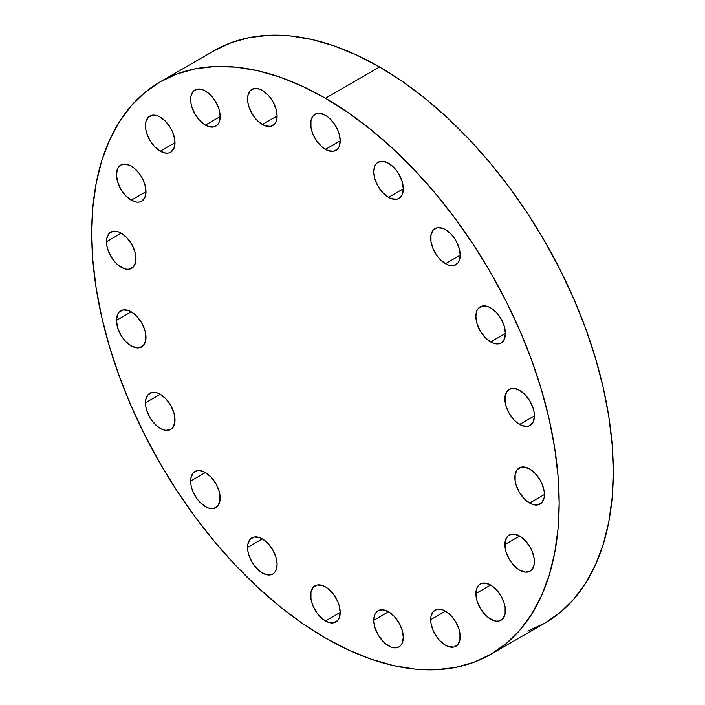 <?xml version="1.0" encoding="UTF-8"?>
<svg xmlns="http://www.w3.org/2000/svg" width="705" height="705" viewBox="0 0 705 705"><rect width="100%" height="100%" fill="white"/><g stroke="black" fill="none" stroke-linecap="round" stroke-linejoin="round"><path stroke-width="1.06" d="M460.224 636.703A20.877 12.056 60 0 1 455.906 646.265A20.877 12.056 60 0 1 439.814 640.669A20.877 12.056 60 0 1 430.702 619.66L445.463 611.138L442.581 609.799L437.259 609.27L433.187 611.623L430.984 616.496L430.702 619.66L430.984 623.149L433.187 630.561L437.259 637.62L439.814 640.669L445.463 645.225L448.345 646.564L453.667 647.093L457.739 644.74L459.942 639.867L459.942 633.213L459.105 629.53L455.906 622.154L451.112 615.694L445.463 611.138L430.702 619.66A20.877 12.056 60 0 1 435.029 610.098A20.877 12.056 60 0 1 451.112 615.694A20.877 12.056 60 0 1 460.224 636.703M505.397 610.618A20.877 12.056 60 0 1 501.079 620.18A20.877 12.056 60 0 1 484.987 614.584A20.877 12.056 60 0 1 475.875 593.575L490.636 585.053L484.987 583.088L480.202 584.022L478.369 585.547L477.003 587.706L475.875 593.575L477.003 600.748L480.202 608.124L484.987 614.584L487.763 617.157L493.518 620.479L496.285 621.105L498.84 621.008L502.912 618.655L505.115 613.782L505.115 607.128L504.278 603.454L501.079 596.069L496.285 589.609L490.636 585.053L475.875 593.575A20.877 12.056 60 0 1 480.202 584.022A20.877 12.056 60 0 1 496.285 589.609A20.877 12.056 60 0 1 505.397 610.618M534.408 561.638A20.877 12.056 60 0 1 530.081 571.191A20.877 12.056 60 0 1 513.998 565.595A20.877 12.056 60 0 1 504.886 544.586L519.647 536.064L513.998 534.099L509.204 535.033L507.371 536.558L505.168 541.431L505.168 548.076L506.005 551.759L509.204 559.135L511.442 562.555L516.765 568.168L519.647 570.16L525.296 572.125L530.081 571.191L531.914 569.666L534.126 564.793L534.126 558.149L531.914 550.728L530.081 547.089L525.296 540.629L519.647 536.064L504.886 544.586A20.877 12.056 60 0 1 509.204 535.033A20.877 12.056 60 0 1 525.296 540.629A20.877 12.056 60 0 1 534.408 561.638M529.64 503.062A20.877 12.056 60 0 1 515.998 484.67A20.877 12.056 60 0 1 519.197 467.944A20.877 12.056 60 0 1 529.64 468.975L523.991 467.01L521.436 467.115L517.364 469.459L515.161 474.333L515.161 480.986L515.998 484.67L519.197 492.046L523.991 498.505L529.64 503.062L532.522 504.401L537.836 504.93L541.916 502.577L544.119 497.704L544.401 494.54L529.64 503.062L544.401 494.54L544.119 491.05L541.916 483.639L540.074 479.99L535.289 473.531L529.64 468.975A20.877 12.056 60 0 1 543.273 487.366A20.877 12.056 60 0 1 540.074 504.101A20.877 12.056 60 0 1 529.64 503.062M519.647 424.428A20.877 12.056 60 0 1 506.005 406.036A20.877 12.056 60 0 1 509.204 389.31A20.877 12.056 60 0 1 519.647 390.341L513.998 388.376L511.442 388.481L507.371 390.826L505.168 395.699L505.168 402.352L506.005 406.036L509.204 413.412L513.998 419.872L516.765 422.436L522.52 425.767L527.842 426.296L530.081 425.467L533.28 421.784L534.408 415.906L519.647 424.428L534.408 415.906L534.126 412.416L533.28 408.733L530.081 401.356L525.296 394.897L519.647 390.341A20.877 12.056 60 0 1 533.28 408.733A20.877 12.056 60 0 1 530.081 425.467A20.877 12.056 60 0 1 519.647 424.428M490.636 341.951A20.877 12.056 60 0 1 477.003 323.56A20.877 12.056 60 0 1 480.202 306.825A20.877 12.056 60 0 1 490.636 307.865L487.763 306.525L482.44 305.996L478.369 308.349L477.003 310.508L475.875 316.386L477.003 323.56L480.202 330.936L484.987 337.395L490.636 341.951L493.518 343.291L498.84 343.82L501.079 342.991L504.278 339.308L505.397 333.43L490.636 341.951L505.397 333.43L504.278 326.256L501.079 318.88L498.84 315.47L496.285 312.421L490.636 307.865A20.877 12.056 60 0 1 504.278 326.256A20.877 12.056 60 0 1 501.079 342.991A20.877 12.056 60 0 1 490.636 341.951M445.463 263.705A20.877 12.056 60 0 1 431.83 245.314A20.877 12.056 60 0 1 435.029 228.579A20.877 12.056 60 0 1 445.463 229.618L442.581 228.279L437.259 227.75L433.187 230.103L430.984 234.976L430.984 241.63L433.187 249.041L437.259 256.1L439.814 259.149L445.463 263.705L448.345 265.045L453.667 265.565L457.739 263.221L459.105 261.062L460.224 255.184L445.463 263.705L460.224 255.184L459.105 248.01L455.906 240.634L453.667 237.224L451.112 234.175L445.463 229.618A20.877 12.056 60 0 1 459.105 248.01A20.877 12.056 60 0 1 455.906 264.736A20.877 12.056 60 0 1 445.463 263.705M388.543 197.347A20.877 12.056 60 0 1 374.901 178.955A20.877 12.056 60 0 1 378.1 162.229A20.877 12.056 60 0 1 388.543 163.26L382.885 161.295L378.1 162.229L376.267 163.745L374.901 165.904L373.773 171.782L374.901 178.955L378.1 186.332L382.885 192.791L388.543 197.347L391.416 198.687L396.739 199.215L398.977 198.387L402.176 194.703L403.304 188.825L388.543 197.347L403.304 188.825L402.176 181.652L398.977 174.276L396.739 170.866L394.192 167.816L388.543 163.26A20.877 12.056 60 0 1 402.176 181.652A20.877 12.056 60 0 1 398.977 198.387A20.877 12.056 60 0 1 388.543 197.347M325.437 149.381A20.877 12.056 60 0 1 311.795 130.98A20.877 12.056 60 0 1 315.003 114.254A20.877 12.056 60 0 1 325.437 115.285L319.788 113.32L317.232 113.426L313.161 115.779L310.958 120.652L310.958 127.297L311.795 130.98L313.161 134.717L317.232 141.767L322.555 147.389L328.318 150.711L333.641 151.24L337.713 148.887L339.079 146.728L340.198 140.859L325.437 149.381L340.198 140.859L339.079 133.686L337.713 129.949L333.641 122.89L328.318 117.277L325.437 115.285A20.877 12.056 60 0 1 339.079 133.686A20.877 12.056 60 0 1 335.871 150.412A20.877 12.056 60 0 1 325.437 149.381M262.339 124.485A20.877 12.056 60 0 1 248.698 106.094A20.877 12.056 60 0 1 251.896 89.359A20.877 12.056 60 0 1 262.339 90.399L259.458 89.059L254.135 88.53L250.063 90.883L247.86 95.757L247.86 102.41L248.698 106.094L251.896 113.47L256.69 119.929L259.458 122.494L265.212 125.825L270.535 126.345L274.606 124.001L275.972 121.842L277.1 115.964L262.339 124.485L277.1 115.964L275.972 108.79L272.773 101.414L270.535 98.004L267.988 94.955L262.339 90.399A20.877 12.056 60 0 1 275.972 108.79A20.877 12.056 60 0 1 272.773 125.516A20.877 12.056 60 0 1 262.339 124.485M205.411 125.111A20.877 12.056 60 0 1 191.769 106.719A20.877 12.056 60 0 1 194.977 89.984A20.877 12.056 60 0 1 205.411 91.024L202.529 89.685L197.206 89.156L193.135 91.509L190.932 96.382L190.932 103.036L191.769 106.719L194.977 114.095L199.762 120.555L205.411 125.111L208.292 126.451L213.615 126.979L217.686 124.626L219.052 122.467L220.172 116.589L205.411 125.111L220.172 116.589L219.052 109.416L217.686 105.688L213.615 98.629L211.059 95.58L205.411 91.024A20.877 12.056 60 0 1 219.052 109.416A20.877 12.056 60 0 1 215.845 126.151A20.877 12.056 60 0 1 205.411 125.111M160.238 151.196A20.877 12.056 60 0 1 146.596 132.796A20.877 12.056 60 0 1 149.795 116.069A20.877 12.056 60 0 1 160.238 117.109L157.356 115.77L152.033 115.241L147.962 117.594L145.759 122.467L145.759 129.121L146.596 132.796L149.795 140.18L154.589 146.64L160.238 151.196L165.887 153.161L168.433 153.055L170.672 152.227L173.871 148.543L174.999 142.674L160.238 151.196L174.999 142.674L174.717 139.185L172.505 131.764L170.672 128.125L165.887 121.665L160.238 117.109A20.877 12.056 60 0 1 173.871 135.501A20.877 12.056 60 0 1 170.672 152.227A20.877 12.056 60 0 1 160.238 151.196M131.227 200.185A20.877 12.056 60 0 1 117.594 181.784A20.877 12.056 60 0 1 120.793 165.058A20.877 12.056 60 0 1 131.227 166.089L125.578 164.124L120.793 165.058L118.96 166.583L117.594 168.742L116.466 174.611L117.594 181.784L120.793 189.16L125.578 195.62L131.227 200.185L136.876 202.15L139.431 202.044L141.67 201.216L144.869 197.532L145.988 191.663L131.227 200.185L145.988 191.663L144.869 184.49L141.67 177.114L139.431 173.694L134.109 168.081L131.227 166.089A20.877 12.056 60 0 1 144.869 184.49A20.877 12.056 60 0 1 141.67 201.216A20.877 12.056 60 0 1 131.227 200.185M135.994 258.753A20.877 12.056 60 0 1 131.676 268.305A20.877 12.056 60 0 1 115.585 262.718A20.877 12.056 60 0 1 106.473 241.709L121.234 233.188L118.352 231.848L113.038 231.319L108.967 233.672L106.755 238.546L106.755 245.199L107.601 248.883L110.8 256.259L115.585 262.718L118.352 265.283L124.115 268.614L126.882 269.239L129.438 269.134L133.509 266.79L135.713 261.916L135.713 255.263L134.875 251.579L131.676 244.203L126.882 237.744L121.234 233.188L106.473 241.709A20.877 12.056 60 0 1 110.8 232.148A20.877 12.056 60 0 1 126.882 237.744A20.877 12.056 60 0 1 135.994 258.753M145.988 337.387A20.877 12.056 60 0 1 141.67 346.939A20.877 12.056 60 0 1 125.578 341.352A20.877 12.056 60 0 1 116.466 320.343L131.227 311.821L128.354 310.482L123.031 309.953L118.96 312.306L117.594 314.465L116.466 320.343L117.594 327.517L120.793 334.893L123.031 338.303L125.578 341.352L131.227 345.908L136.876 347.873L139.431 347.768L143.503 345.424L145.706 340.55L145.706 333.897L144.869 330.213L141.67 322.837L136.876 316.378L131.227 311.821L116.466 320.343A20.877 12.056 60 0 1 120.793 310.782A20.877 12.056 60 0 1 136.876 316.378A20.877 12.056 60 0 1 145.988 337.387M174.999 419.863A20.877 12.056 60 0 1 170.672 429.424A20.877 12.056 60 0 1 154.589 423.828A20.877 12.056 60 0 1 145.477 402.819L160.238 394.298L157.356 392.958L152.033 392.429L147.962 394.782L145.759 399.656L145.759 406.309L146.596 409.993L149.795 417.369L152.033 420.779L157.356 426.393L163.111 429.724L165.887 430.35L170.672 429.424L172.505 427.9L174.717 423.026L174.717 416.373L173.871 412.689L170.672 405.313L165.887 398.854L160.238 394.298L145.477 402.819A20.877 12.056 60 0 1 149.795 393.258A20.877 12.056 60 0 1 165.887 398.854A20.877 12.056 60 0 1 174.999 419.863M220.172 498.109A20.877 12.056 60 0 1 215.845 507.671A20.877 12.056 60 0 1 199.762 502.075A20.877 12.056 60 0 1 190.65 481.066L205.411 472.544L199.762 470.579L197.206 470.684L193.135 473.029L190.932 477.902L190.932 484.555L191.769 488.239L193.135 491.975L197.206 499.025L199.762 502.075L205.411 506.631L208.292 507.97L213.615 508.499L217.686 506.146L219.889 501.273L219.889 494.619L219.052 490.936L215.845 483.56L211.059 477.1L205.411 472.544L190.65 481.066A20.877 12.056 60 0 1 194.977 471.513A20.877 12.056 60 0 1 211.059 477.1A20.877 12.056 60 0 1 220.172 498.109M277.1 564.467A20.877 12.056 60 0 1 272.773 574.02A20.877 12.056 60 0 1 256.69 568.433A20.877 12.056 60 0 1 247.578 547.424L262.339 538.902L259.458 537.562L254.135 537.034L250.063 539.387L247.86 544.26L247.86 550.913L248.698 554.597L251.896 561.973L254.135 565.384L259.458 570.997L265.212 574.328L267.988 574.954L272.773 574.02L274.606 572.504L275.972 570.345L277.1 564.467L275.972 557.294L272.773 549.918L267.988 543.458L262.339 538.902L247.578 547.424A20.877 12.056 60 0 1 251.896 537.862A20.877 12.056 60 0 1 267.988 543.458A20.877 12.056 60 0 1 277.1 564.467M403.304 637.329A20.877 12.056 60 0 1 398.977 646.89A20.877 12.056 60 0 1 382.885 641.294A20.877 12.056 60 0 1 373.773 620.285L388.543 611.764L382.885 609.799L378.1 610.733L376.267 612.248L374.901 614.408L373.773 620.285L374.901 627.459L378.1 634.835L382.885 641.294L385.661 643.859L391.416 647.19L394.192 647.816L398.977 646.89L400.81 645.366L402.176 643.207L403.304 637.329L402.176 630.155L398.977 622.779L394.192 616.32L388.543 611.764L373.773 620.285A20.877 12.056 60 0 1 378.1 610.733A20.877 12.056 60 0 1 394.192 616.32A20.877 12.056 60 0 1 403.304 637.329L403.304 637.329M325.437 620.964A20.877 12.056 60 0 1 311.795 602.563A20.877 12.056 60 0 1 315.003 585.837A20.877 12.056 60 0 1 325.437 586.868L322.555 585.538L317.232 585.009L313.161 587.362L310.958 592.235L310.958 598.88L311.795 602.563L313.161 606.3L317.232 613.359L322.555 618.972L328.318 622.295L333.641 622.823L337.713 620.471L339.079 618.311L340.198 612.442L325.437 620.964L340.198 612.442L339.079 605.269L337.713 601.532L333.641 594.482L328.318 588.86L325.437 586.868A20.877 12.056 60 0 1 339.079 605.269A20.877 12.056 60 0 1 335.871 621.995A20.877 12.056 60 0 1 325.437 620.964M379.563 66.993L325.437 98.242A330.539 190.835 60 0 1 541.37 389.512A330.539 190.835 60 0 1 490.706 654.381A330.539 190.835 60 0 1 325.437 638.007L302.524 623.484L279.841 606.494L257.589 587.212L235.999 565.824L215.263 542.533L195.585 517.558L177.166 491.138L160.167 463.546L144.763 435.029L131.104 405.868L119.312 376.338L109.504 346.737L101.776 317.338L96.206 288.433L92.84 260.286L91.712 233.188L92.84 207.385L96.206 183.124L101.776 160.652L109.504 140.18L119.312 121.894L131.104 105.988L144.763 92.602L160.167 81.868L177.166 73.902L195.585 68.755L215.263 66.499L235.999 67.142L257.589 70.694L279.841 77.101L302.524 86.318L325.437 98.242L348.349 112.765L371.033 129.755L393.284 149.037L414.884 170.425L435.611 193.716L455.289 218.691L473.707 245.111L490.706 272.703L506.111 301.22L519.77 330.381L531.561 359.911L541.37 389.512L549.098 418.911L554.668 447.816L558.034 475.963L559.162 503.062L558.034 528.865L554.668 553.125L549.098 575.597L541.37 596.069L531.561 614.355L519.77 630.261L506.111 643.647L490.706 654.381L473.707 662.347L455.289 667.494L435.611 669.75L414.884 669.107L393.284 665.555L371.033 659.149L348.349 649.931L325.437 638.007A330.539 190.835 60 0 1 109.504 346.737A330.539 190.835 60 0 1 160.167 81.868A330.539 190.835 60 0 1 325.437 98.242L379.563 66.993A330.539 190.835 -120 0 0 214.294 50.619L231.293 42.652L249.711 37.506L269.389 35.25L290.116 35.893L311.716 39.445L333.967 45.851L356.651 55.069L379.563 66.993L402.476 81.516L425.159 98.506L447.411 117.788L469.001 139.176L489.737 162.467L509.415 187.442L527.834 213.862L544.833 241.454L560.237 269.971L573.896 299.132L585.688 328.662L595.496 358.263L603.224 387.662L608.794 416.567L612.16 444.714L613.288 471.812L612.16 497.615L608.794 521.876L603.224 544.348L595.496 564.82L585.688 583.105L573.896 599.012L560.237 612.398L544.833 623.132A330.539 190.835 -120 0 0 595.496 358.263A330.539 190.835 -120 0 0 379.563 66.993M490.706 654.381L544.833 623.132L527.834 631.098M214.294 50.619L160.167 81.868"/></g></svg>
